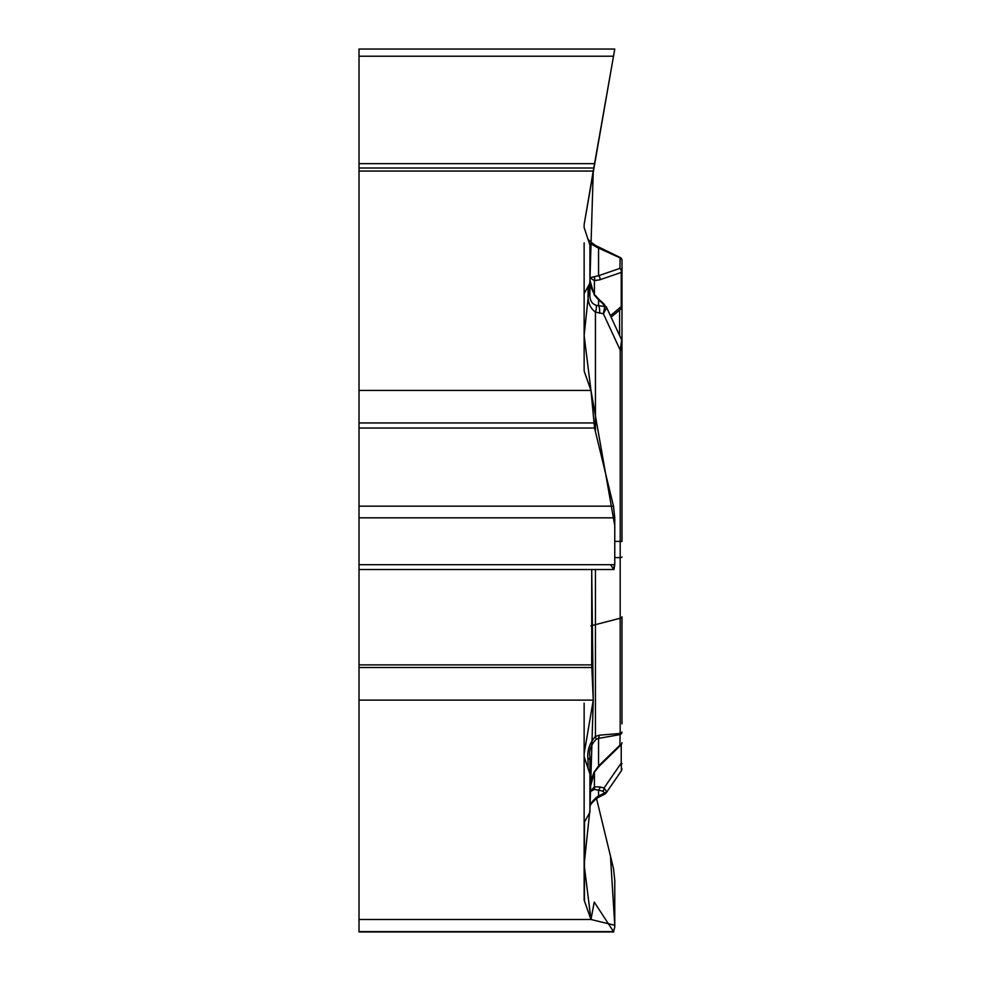 <?xml version="1.0" encoding="UTF-8"?>
<svg xmlns="http://www.w3.org/2000/svg" width="981" height="981" viewBox="0 0 981 981"><rect width="100%" height="100%" fill="white"/><g stroke="black" fill="none" stroke-linecap="round" stroke-linejoin="round"><path stroke-width="1.47" d="M588.011 768.331L584.136 756.633L584.136 753.629L593.26 700.127L359.021 700.127L359.021 919.491L590.967 919.491L584.455 901.024A20.527 10.264 0 0 1 584.136 899.234L584.136 822.654L589.912 812.207L589.912 774.058L589.912 789.423L590.758 781.183L594.13 772.133L598.557 765.989L598.557 738.399L596.215 739.183C590.918 744.8 588.821 750.624 589.912 756.682L589.912 774.058L588.011 768.331L588.011 759.552C586.908 751.139 589.385 743.414 595.442 736.388L596.215 739.183M589.912 245.017L584.136 227.58L584.136 224.575L593.26 171.074L359.021 171.074L359.021 390.438L590.967 390.438L584.455 371.971A20.527 10.264 180 0 1 584.136 370.193L584.136 293.613L589.912 283.153L589.912 277.758L598.557 275.722L598.557 248.119L596.215 246.967C590.918 243.57 588.821 242.92 589.912 245.017L589.912 294.974L588.073 294.778L588.073 286.489M584.136 703.156L584.136 753.629M584.136 756.633L584.136 822.654M588.011 759.552A9.626 4.807 0 0 0 589.912 756.682M593.26 700.127L591.715 664.873L591.715 569.532L593.26 700.127L589.912 809.963L584.136 864.604L590.967 919.491L614.768 925.291L610.452 855.984L596.509 798.473L613.505 868.59L614.768 880.239L614.768 927.143L613.505 931.607L594.253 902.079L590.967 919.491M589.912 294.974C589.863 300.444 591.948 303.889 596.166 305.312L598.557 305.716L598.557 299.83L594.13 294.533L589.912 280.235L589.912 283.153M589.912 806.652C589.863 804.567 591.948 801.551 596.166 797.59L598.557 795.983L598.557 790.11L594.13 789.484L589.912 791.9L589.912 774.058M621.979 723.88L621.979 677.049M590.82 625.841L620.176 618.251A3.213 1.606 0 0 0 621.979 616.804L621.979 696.988M621.979 372.927L621.979 541.487L620.213 541.389L620.213 350.107L621.684 340.027L606.27 306.746M589.912 791.9L594.412 786.872L599.918 786.921L604.063 787.976L606.589 791.434L606.135 792.93M614.768 557.49L620.176 557.699L620.176 733.457A3.213 1.606 0 0 0 621.979 732.01A3.213 2.771 180 0 1 619.869 734.622L598.557 738.399L599.416 735.186L620.176 733.457L619.869 745.229L598.557 765.989A3.213 1.815 -134.3 0 0 599.698 765.683L594.645 771.851A3.213 1.288 -146.8 0 1 594.13 772.133M596.166 797.59A9.626 1.03 57.5 0 1 596.289 798.608L599.563 796.768A9.626 1.153 63.5 0 1 598.557 795.983L604.787 792.881A3.213 2.784 -2.1 0 0 606.589 791.434M621.979 768.945L621.439 770.686L621.231 763.083A3.213 0.883 0 0 1 621.979 763.659M604.688 794.205L604.787 792.881L602.702 791.152A3.213 2.403 -75.8 0 0 604.063 787.976L621.231 763.083L621.231 744.677M602.702 791.152L598.557 790.11A3.213 2.403 -75.8 0 0 599.918 786.921M594.13 789.484A3.213 2.514 -106.8 0 0 594.412 786.872L594.412 772.206M588.808 240.541L595.442 245.434L620.176 257.512A3.213 3.213 0 0 1 621.979 260.394L621.979 350.205L620.213 350.107L603.364 313.736L604.787 306.538A3.213 2.771 -2.1 0 1 606.589 307.936L603.364 313.736L595.442 312.105C590.157 308.144 587.705 302.369 588.073 294.778M588.011 239.278L596.215 246.967M584.136 242.847L584.136 293.613M614.768 49.05L613.505 56.224L614.768 49.05L359.021 49.05L359.021 56.224L613.505 56.224L584.136 224.465M593.26 171.074L593.799 167.996L359.021 167.996L359.021 56.224M621.979 376.888L621.979 260.394A3.213 2.771 180 0 0 619.869 257.782L598.557 248.119L599.416 247.384M620.863 308.966L621.231 306.575A3.213 2.232 0 0 0 621.979 305.14M598.802 247.077L620.176 257.512L619.869 268.389A3.213 2.502 -109 0 1 621.231 272.424L599.918 279.769A3.213 2.502 -109 0 0 598.557 275.722L619.869 268.389A3.213 2.771 180 0 1 621.231 272.424L621.231 306.575L610.415 315.71M613.922 569.532L614.768 564.725L614.768 517.821L613.505 506.171L594.56 428.023L590.967 390.438M595.442 569.532L595.442 736.388L599.416 735.186M599.918 279.769L594.412 280.652L589.912 277.758M621.979 556.987A3.213 0.797 -0 0 1 620.176 557.699L620.213 541.389L614.768 541.389M596.166 305.312A9.626 3.936 113.2 0 1 595.442 312.105L595.442 431.64M606.589 307.936L603.732 303.705A3.213 1.655 -48.5 0 0 602.702 303.497L604.787 306.538L598.557 305.716A9.626 4.267 97.5 0 1 599.599 313.246M602.702 303.497L598.557 299.83A3.213 1.655 -48.5 0 1 599.587 300.039L603.732 303.705M594.13 294.533A3.213 0.76 -37.6 0 1 594.498 294.619L599.587 300.039M594.412 294.496L594.412 280.652A3.213 2.771 -85.9 0 0 594.13 277.182M359.021 700.127L359.021 517.821L614.768 517.821M359.021 390.438L359.021 517.821M359.021 171.074L359.021 167.996M359.021 919.491L359.021 931.95L613.763 931.95M610.611 564.725L613.505 569.188M613.542 569.238L614.768 563.106L614.768 525.693L590.967 390.438L584.136 335.551L589.912 280.909L593.26 171.074L591.715 179.793L614.768 49.05L594.56 163.655L359.021 163.655M584.455 820.557L584.455 901.024M620.311 745.425A3.213 3.213 0 0 0 621.979 742.617A3.213 2.771 180 0 1 619.869 745.229M619.6 335.527L619.6 310.008M594.412 295.134L597.343 298.543M359.021 931.607L613.505 931.607M359.021 428.023L594.56 428.023M359.021 422.958L593.799 422.958M359.021 664.873L591.715 664.873M359.021 667.521L591.776 667.521M359.021 506.171L613.505 506.171M359.021 564.725L614.768 564.725M589.9 806.885C589.471 805.892 591.604 803.132 596.289 798.608M621.414 770.784L606.209 792.832M604.48 794.316L599.563 796.768M604.97 794.034L605.829 793.298M621.01 744.91L599.698 765.683M594.645 771.851L589.937 788.135M621.513 308.451L611.102 317.17M620.826 309.04L621.979 306.562M589.556 241.424L588.024 239.278M621.672 340.051L621.979 341.388M590.035 282.773C589.262 283.276 590.746 287.225 594.498 294.607M613.763 569.532L359.021 569.532"/></g></svg>
